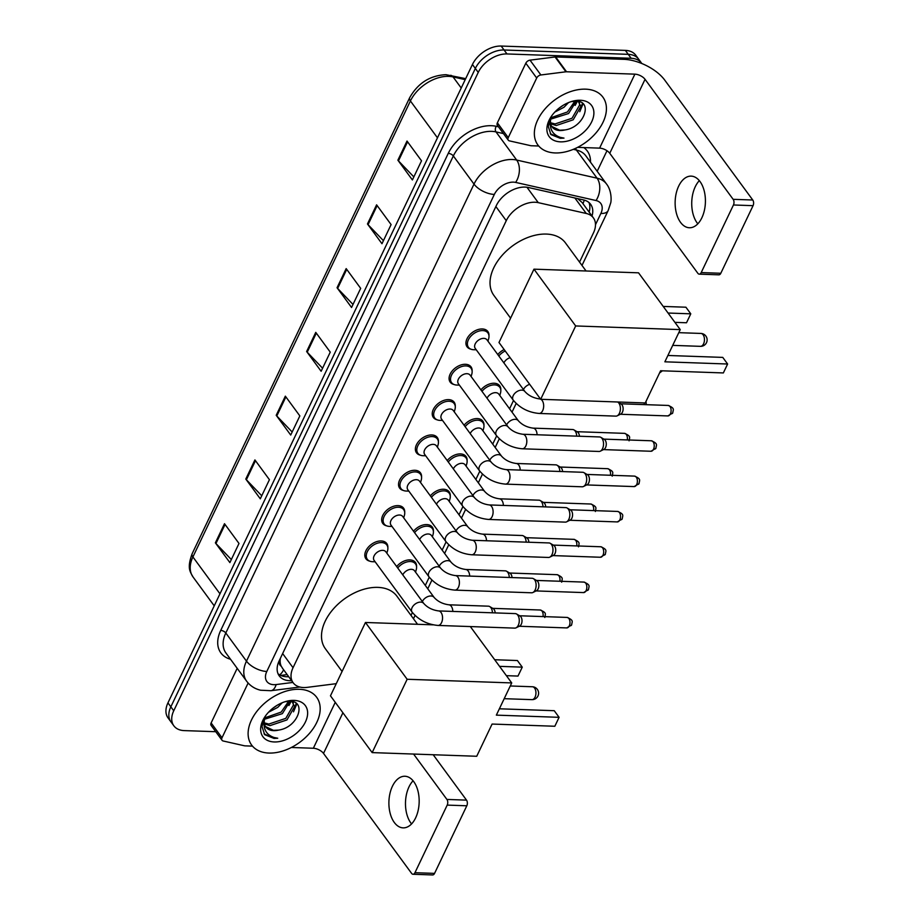 <?xml version="1.0" encoding="UTF-8"?>
<svg xmlns="http://www.w3.org/2000/svg" width="921" height="921" viewBox="0 0 921 921"><rect width="100%" height="100%" fill="white"/><g stroke="black" fill="none" stroke-linecap="round" stroke-linejoin="round"><path stroke-width="1.38" d="M480.923 389.894A12.906 8.404 -36.3 0 1 494.174 383.251A12.906 8.404 -36.3 0 1 499.712 385.818A12.906 8.404 -36.3 0 1 500.817 390.101M464.069 425.214A12.906 8.404 -36.3 0 1 477.32 418.583A12.906 8.404 -36.3 0 1 482.857 421.15A12.906 8.404 -36.3 0 1 483.962 425.421M447.215 460.546A12.906 8.404 -36.3 0 1 460.465 453.915A12.906 8.404 -36.3 0 1 466.003 456.482A12.906 8.404 -36.3 0 1 467.108 460.753M430.36 495.878A12.906 8.404 -36.3 0 1 443.611 489.247A12.906 8.404 -36.3 0 1 449.149 491.814A12.906 8.404 -36.3 0 1 450.254 496.085M413.506 531.21A12.906 8.404 -36.3 0 1 426.757 524.579A12.906 8.404 -36.3 0 1 432.306 527.146A12.906 8.404 -36.3 0 1 433.4 531.417M396.663 566.542A12.906 8.404 -36.3 0 1 409.914 559.91A12.906 8.404 -36.3 0 1 415.452 562.478A12.906 8.404 -36.3 0 1 416.557 566.749M369.689 561.131A12.906 8.404 -36.3 0 1 365.936 558.794A12.906 8.404 -36.3 0 1 368.147 547.362A12.906 8.404 -36.3 0 1 381.213 540.949A12.906 8.404 -36.3 0 1 386.751 543.517A12.906 8.404 -36.3 0 1 387.856 547.788M386.544 525.799A12.906 8.404 -36.3 0 1 382.791 523.462A12.906 8.404 -36.3 0 1 385.001 512.03A12.906 8.404 -36.3 0 1 398.068 505.617A12.906 8.404 -36.3 0 1 403.605 508.185A12.906 8.404 -36.3 0 1 404.71 512.456M437.095 419.803A12.906 8.404 -36.3 0 1 433.354 417.466A12.906 8.404 -36.3 0 1 435.564 406.034A12.906 8.404 -36.3 0 1 448.619 399.622A12.906 8.404 -36.3 0 1 454.157 402.189A12.906 8.404 -36.3 0 1 455.262 406.46M470.804 349.14A12.906 8.404 -36.3 0 1 467.051 346.803A12.906 8.404 -36.3 0 1 469.261 335.371A12.906 8.404 -36.3 0 1 482.328 328.958A12.906 8.404 -36.3 0 1 487.865 331.525A12.906 8.404 -36.3 0 1 488.97 335.797M453.949 384.471A12.906 8.404 -36.3 0 1 450.196 382.134A12.906 8.404 -36.3 0 1 452.407 370.703A12.906 8.404 -36.3 0 1 465.473 364.29A12.906 8.404 -36.3 0 1 471.011 366.857A12.906 8.404 -36.3 0 1 472.116 371.128M420.252 455.135A12.906 8.404 -36.3 0 1 416.499 452.798A12.906 8.404 -36.3 0 1 418.71 441.366A12.906 8.404 -36.3 0 1 431.765 434.954A12.906 8.404 -36.3 0 1 437.314 437.521A12.906 8.404 -36.3 0 1 438.419 441.792M403.398 490.467A12.906 8.404 -36.3 0 1 399.645 488.13A12.906 8.404 -36.3 0 1 401.855 476.698A12.906 8.404 -36.3 0 1 414.922 470.286A12.906 8.404 -36.3 0 1 420.46 472.853A12.906 8.404 -36.3 0 1 421.565 477.124M579.539 262.094L593.469 232.875A24.211 15.749 143.7 0 0 593.377 217.863A24.211 15.749 143.7 0 0 586.251 213.476L538.267 202.655A24.211 15.749 143.7 0 0 534.997 202.24A24.211 15.749 143.7 0 0 506.262 220.683L293.039 667.725A24.211 15.749 143.7 0 0 293.131 682.737A24.211 15.749 143.7 0 0 307.061 687.377L336.257 683.67M281.216 666.171A24.211 15.749 -36.3 0 1 280.191 659.827L280.03 660.161A8.07 5.25 143.7 0 0 281.216 666.171L282.655 668.427M593.377 217.863L582.095 202.505L577.651 198.614M280.375 658.319L280.191 659.827M411.019 615.401L412.389 612.511M425.306 585.445L429.244 577.179M442.161 550.113L446.098 541.847M459.015 514.781L462.952 506.515M475.858 479.45L479.806 471.184M492.712 444.118L496.661 435.852M509.566 408.786L513.504 400.52M497.766 354.562A12.906 8.404 -36.3 0 1 504.167 349.554M592.03 216.032A24.211 15.749 143.7 0 0 590.66 204.335A24.211 15.749 143.7 0 0 583.534 199.938L528.343 187.493A24.211 15.749 143.7 0 0 525.074 187.09A24.211 15.749 143.7 0 0 496.35 205.533L279.155 660.875A24.211 15.749 143.7 0 0 279.247 675.887A24.211 15.749 143.7 0 0 291.612 680.665M215.733 731.7L184.223 730.606A24.211 15.749 -36.3 0 1 173.839 725.794A24.211 15.749 -36.3 0 1 173.747 710.782L478.241 72.402A24.211 15.749 -36.3 0 1 506.976 53.948L631.15 58.288A24.211 15.749 -36.3 0 1 641.534 63.1A24.211 15.749 -36.3 0 1 641.822 63.514M606.985 150.745L597.188 171.283M173.839 725.794L168.036 717.896A24.211 15.749 -36.3 0 1 167.944 702.884L472.438 64.493A24.211 15.749 -36.3 0 1 501.174 46.05L625.347 50.39L628.249 54.339A24.211 15.749 -36.3 0 1 638.633 59.14A24.211 15.749 -36.3 0 0 628.249 54.339L504.075 49.999L628.249 54.339L631.15 58.288M472.438 64.493L475.34 68.453A24.211 15.749 -36.3 0 1 504.075 49.999A24.211 15.749 -36.3 0 0 475.34 68.453L170.846 706.833L475.34 68.453L478.241 72.402M170.938 721.845A24.211 15.749 -36.3 0 1 170.846 706.833A24.211 15.749 -36.3 0 0 170.938 721.845M288.71 676.716A24.211 15.749 -36.3 0 1 278.038 673.735M588.968 202.539A24.211 15.749 -36.3 0 1 589.129 212.083M231.332 559.542L215.951 543.528A6.459 3.12 -154.5 0 1 215.376 542.837L229.882 562.593L239 543.459L224.494 523.704L215.376 542.837M261.748 495.774L246.379 479.749A6.459 3.12 -154.5 0 1 245.792 479.058L260.298 498.814L269.427 479.68L254.921 459.924L245.792 479.058M292.164 431.995L276.795 415.981A6.459 3.12 -154.5 0 1 276.208 415.29L290.714 435.046L299.843 415.912L285.337 396.157L276.208 415.29M413.84 176.901L398.471 160.876A6.459 3.12 -154.5 0 1 397.884 160.185L412.389 179.94L421.519 160.807L407.013 141.051L397.884 160.185M383.424 240.669L368.055 224.655A6.459 3.12 -154.5 0 1 367.467 223.964L381.973 243.72L391.103 224.586L376.597 204.83L367.467 223.964M353.008 304.448L337.627 288.423A6.459 3.12 -154.5 0 1 337.051 287.743L351.557 307.487L360.675 288.354L346.169 268.61L337.051 287.743M322.592 368.216L307.211 352.202A6.459 3.12 -154.5 0 1 306.635 351.511L321.13 371.267L330.259 352.133L315.753 332.377L306.635 351.511M625.347 50.39A24.211 15.749 -36.3 0 1 635.732 55.191L641.534 63.1M555.179 152.944A40.351 26.26 -36.3 0 1 537.864 144.931A40.351 26.26 -36.3 0 1 544.772 109.208A40.351 26.26 -36.3 0 1 585.595 89.164A40.351 26.26 -36.3 0 1 602.91 97.177A40.351 26.26 -36.3 0 1 596.002 132.9A40.351 26.26 -36.3 0 1 555.179 152.944M550.516 122.735L555.052 123.944L572.056 118.233L579.689 104.867L578.941 102.012M550.677 123.759L556.203 125.521L573.207 119.799L580.84 106.433L578.307 101.46M550.988 117.715L567.451 111.959L574.888 101.172M550.712 119.131L568.602 113.525L576.247 101.195M558.759 108.413L563.629 105.029M554.776 112.109L563.997 107.262L568.51 102.599M551.737 126.419L559.657 130.218L564.838 129.965C584.559 127.317 593.205 100.711 576.062 101.183L571.262 101.609M564.838 129.965A18.236 11.869 -36.3 0 1 559.887 130.529A18.236 11.869 -36.3 0 1 552.059 126.902A18.236 11.869 -36.3 0 1 550.62 119.88L548.248 126.361L550.919 134.581L560.29 138.311L563.986 138.104L560.244 137.356C552.404 134.57 549.204 128.744 550.62 119.88M580.311 100.262A26.306 17.119 -36.3 0 1 591.696 121.802A26.306 17.119 -36.3 0 1 560.475 141.846A26.306 17.119 -36.3 0 1 550.781 117.243A26.306 17.119 -36.3 0 1 572.632 101.206A26.306 17.119 -36.3 0 1 580.311 100.262M575.153 105.431L577.375 101.298M579.758 111.706L583.051 103.877M576.189 101.874L576.5 101.206M580.794 108.148L582.429 103.325M550.286 133.729L560.164 138.127L563.986 138.104M697.819 223.803A25.823 15.127 92 0 1 695.263 186.721A25.823 15.127 92 0 1 699.327 180.654M701.883 217.747A25.823 15.127 -88 0 0 704.185 190.82A25.823 15.127 -88 0 0 691.176 176.13A25.823 15.127 -88 0 0 678.673 186.134A25.823 15.127 -88 0 0 676.359 213.073A25.823 15.127 -88 0 0 689.369 227.752A25.823 15.127 -88 0 0 701.883 217.747M508.254 137.643A4.029 2.625 143.7 0 0 508.265 140.153L497.386 125.337A4.029 2.625 -36.3 0 1 497.375 122.827L508.254 137.643L536.701 78.02L525.822 63.204A4.029 2.625 -36.3 0 1 530.012 60.153L555.075 56.975A4.029 2.625 -36.3 0 1 555.662 56.952L624.001 59.335A32.281 15.588 -154.5 0 1 664.651 80L752.756 200.007A4.029 2.36 92 0 1 753.056 205.671L733.45 204.98A4.029 2.36 -88 0 0 733.151 199.327L645.045 79.321A8.07 3.903 25.5 0 0 634.88 74.152L566.542 71.769A4.029 2.625 143.7 0 0 565.955 71.792L540.892 74.969A4.029 2.625 143.7 0 0 536.701 78.02M497.375 122.827L525.822 63.204M577.605 147.36L599.594 148.131A8.07 3.903 25.5 0 1 609.76 153.3L697.865 273.307A4.029 2.36 -88 0 0 699.246 274.147A4.029 2.36 -88 0 0 701.203 272.581L720.809 273.272L753.056 205.671M720.809 273.272A4.029 2.36 92 0 1 718.852 274.826L699.246 274.147M701.203 272.581L733.45 204.98M508.265 140.153A4.029 2.625 143.7 0 0 509.451 140.878L530.715 145.679A4.029 2.625 143.7 0 0 531.256 145.748L538.727 146.002M510.591 318.171L493.886 295.411A44.381 28.885 -36.3 0 1 501.485 256.119A44.381 28.885 -36.3 0 1 546.395 234.072A44.381 28.885 -36.3 0 1 565.436 242.879L586.067 270.981M660.61 370.749L723.353 372.936L727.613 364.014L664.87 361.815L680.239 329.614L575.671 325.953L540.685 399.3L645.253 402.949L660.61 370.749M723.353 372.936L727.613 364.014L722.755 357.394L667.898 355.471M540.685 399.3L498.986 342.508L533.973 269.162L638.541 272.823L680.239 329.614M533.973 269.162L575.671 325.953M663.212 306.428L685.915 307.211L690.773 313.831L686.513 322.764L674.909 322.362M668.07 313.036L690.773 313.831L686.513 322.764M342.071 671.49L325.366 648.729A44.381 28.885 -36.3 0 1 332.965 609.426A44.381 28.885 -36.3 0 1 377.863 587.379A44.381 28.885 -36.3 0 1 396.916 596.198L417.547 624.3M492.09 724.056L554.833 726.255L559.093 717.321L496.35 715.133L511.719 682.922L407.151 679.272L372.165 752.607L476.733 756.268L492.09 724.056M554.833 726.255L559.093 717.321L554.235 710.701L499.378 708.79M470.332 626.568L511.719 682.922M372.165 752.607L330.466 695.816L365.453 622.481L407.151 679.272M433.238 624.841L365.453 622.481M494.692 659.735L517.395 660.53L522.253 667.149L517.993 676.072L506.389 675.669M499.55 666.355L522.253 667.149L517.993 676.072M540.915 399.311A7.264 4.26 92 0 1 542.676 410.639A7.264 4.26 92 0 1 542.492 410.985A7.264 4.26 92 0 1 539.153 413.448C528.539 412.504 519.893 408.072 513.239 400.151L475.236 348.403A7.264 4.732 -36.3 0 1 476.479 341.967A7.264 4.732 -36.3 0 1 483.824 338.364A7.264 4.732 -36.3 0 1 486.944 339.803L524.935 391.563C528.596 395.627 533.512 398.091 539.66 398.931A7.264 4.26 92 0 1 540.569 399.138M473.797 349.727A12.1 7.875 -36.3 0 1 473.705 349.727A12.1 7.875 -36.3 0 1 473.624 349.715A12.1 7.875 -36.3 0 1 468.432 347.321A12.1 7.875 -36.3 0 1 470.504 336.602A12.1 7.875 -36.3 0 1 482.742 330.581A12.1 7.875 -36.3 0 1 487.946 332.988A12.1 7.875 -36.3 0 1 488.66 338.744L487.957 341.196M617.646 401.982A7.264 4.26 92 0 1 617.657 401.993A7.264 4.26 92 0 1 618.877 403.133A7.264 4.26 92 0 1 619.396 413.322A7.264 4.26 92 0 1 617.174 415.843A7.264 4.26 92 0 1 615.884 416.131L539.153 413.448M617.657 401.993L621.157 404.043A5.25 3.074 92 0 1 622.032 404.86A5.25 3.074 92 0 1 622.412 412.217A5.25 3.074 92 0 1 620.812 414.036L617.174 415.843M522.299 448.78C511.685 447.836 503.039 443.404 496.384 435.483L458.382 383.735A7.264 4.732 -36.3 0 1 459.625 377.299A7.264 4.732 -36.3 0 1 466.97 373.696A7.264 4.732 -36.3 0 1 470.09 375.135L508.093 426.895C511.754 430.959 516.658 433.423 522.817 434.263A7.264 4.26 92 0 1 526.467 438.396A7.264 4.26 92 0 1 525.822 445.971A7.264 4.26 92 0 1 525.638 446.317A7.264 4.26 92 0 1 522.299 448.78L599.03 451.463A7.264 4.26 92 0 0 600.319 451.175A7.264 4.26 92 0 0 602.541 448.654A7.264 4.26 92 0 0 602.023 438.465A7.264 4.26 92 0 0 600.803 437.325A7.264 4.26 92 0 0 599.536 436.945L522.817 434.263M456.943 385.059A12.1 7.875 -36.3 0 1 456.851 385.059A12.1 7.875 -36.3 0 1 456.77 385.047A12.1 7.875 -36.3 0 1 451.578 382.652A12.1 7.875 -36.3 0 1 453.65 371.934A12.1 7.875 -36.3 0 1 465.899 365.913A12.1 7.875 -36.3 0 1 471.092 368.319A12.1 7.875 -36.3 0 1 471.805 374.076L471.103 376.528M600.803 437.325L604.303 439.375A5.25 3.074 92 0 1 605.178 440.192A5.25 3.074 92 0 1 605.558 447.548A5.25 3.074 92 0 1 603.957 449.367L600.319 451.175M505.456 484.112C494.83 483.168 486.184 478.736 479.53 470.815L441.527 419.067A7.264 4.732 -36.3 0 1 442.771 412.631A7.264 4.732 -36.3 0 1 450.116 409.028A7.264 4.732 -36.3 0 1 453.236 410.467L491.238 462.227C494.899 466.291 499.804 468.754 505.963 469.595A7.264 4.26 92 0 1 509.624 473.728A7.264 4.26 92 0 1 508.968 481.303A7.264 4.26 92 0 1 508.795 481.648A7.264 4.26 92 0 1 505.456 484.112L582.176 486.795A7.264 4.26 92 0 0 583.465 486.495A7.264 4.26 92 0 0 585.698 483.986A7.264 4.26 92 0 0 585.169 473.797A7.264 4.26 92 0 0 583.949 472.657A7.264 4.26 92 0 0 582.682 472.277L505.963 469.595M440.088 420.39A12.1 7.875 -36.3 0 1 440.008 420.379A12.1 7.875 -36.3 0 1 439.916 420.379A12.1 7.875 -36.3 0 1 434.724 417.984A12.1 7.875 -36.3 0 1 436.796 407.266A12.1 7.875 -36.3 0 1 449.045 401.245A12.1 7.875 -36.3 0 1 454.237 403.651A12.1 7.875 -36.3 0 1 454.951 409.408L454.249 411.86M583.949 472.657L587.448 474.706A5.25 3.074 92 0 1 588.335 475.524A5.25 3.074 92 0 1 588.715 482.88A5.25 3.074 92 0 1 587.103 484.699L583.465 486.495M488.602 519.444C477.976 518.5 469.342 514.068 462.676 506.147L424.673 454.398A7.264 4.732 -36.3 0 1 425.916 447.963A7.264 4.732 -36.3 0 1 433.261 444.359A7.264 4.732 -36.3 0 1 436.381 445.799L474.384 497.559C478.045 501.623 482.949 504.086 489.109 504.927A7.264 4.26 92 0 1 492.77 509.06A7.264 4.26 92 0 1 492.113 516.635A7.264 4.26 92 0 1 491.941 516.98A7.264 4.26 92 0 1 488.602 519.444L565.321 522.126A7.264 4.26 92 0 0 566.622 521.827A7.264 4.26 92 0 0 568.844 519.306A7.264 4.26 92 0 0 568.315 509.129A7.264 4.26 92 0 0 567.106 507.989A7.264 4.26 92 0 0 565.828 507.609L489.109 504.927M423.234 455.722A12.1 7.875 -36.3 0 1 423.153 455.711A12.1 7.875 -36.3 0 1 423.061 455.711A12.1 7.875 -36.3 0 1 417.869 453.305A12.1 7.875 -36.3 0 1 419.941 442.587A12.1 7.875 -36.3 0 1 432.191 436.577A12.1 7.875 -36.3 0 1 437.383 438.983A12.1 7.875 -36.3 0 1 438.097 444.739L437.406 447.192M567.106 507.989L570.594 510.038A5.25 3.074 92 0 1 571.481 510.856A5.25 3.074 92 0 1 571.86 518.212A5.25 3.074 92 0 1 570.249 520.031L566.622 521.827M471.748 554.776C461.122 553.832 452.487 549.4 445.822 541.479L407.819 489.73A7.264 4.732 -36.3 0 1 409.062 483.295A7.264 4.732 -36.3 0 1 416.419 479.691A7.264 4.732 -36.3 0 1 419.527 481.13L457.53 532.891C461.191 536.955 466.095 539.407 472.254 540.259A7.264 4.26 92 0 1 475.915 544.392A7.264 4.26 92 0 1 475.271 551.967A7.264 4.26 92 0 1 475.086 552.312A7.264 4.26 92 0 1 471.748 554.776L548.479 557.458A7.264 4.26 92 0 0 549.768 557.159A7.264 4.26 92 0 0 551.99 554.638A7.264 4.26 92 0 0 551.46 544.461A7.264 4.26 92 0 0 550.251 543.321A7.264 4.26 92 0 0 548.985 542.941L472.254 540.259M406.391 491.054A12.1 7.875 -36.3 0 1 406.299 491.043A12.1 7.875 -36.3 0 1 406.219 491.043A12.1 7.875 -36.3 0 1 401.015 488.637A12.1 7.875 -36.3 0 1 403.087 477.918A12.1 7.875 -36.3 0 1 415.336 471.909A12.1 7.875 -36.3 0 1 420.529 474.315A12.1 7.875 -36.3 0 1 421.242 480.071L420.552 482.512M550.251 543.321L553.751 545.37A5.25 3.074 92 0 1 554.626 546.188A5.25 3.074 92 0 1 555.006 553.544A5.25 3.074 92 0 1 553.394 555.363L549.768 557.159M454.893 590.108C444.279 589.164 435.633 584.731 428.967 576.811L390.976 525.062A7.264 4.732 -36.3 0 1 392.219 518.627A7.264 4.732 -36.3 0 1 399.564 515.023A7.264 4.732 -36.3 0 1 402.684 516.462L440.675 568.211C444.336 572.286 449.252 574.739 455.4 575.59A7.264 4.26 92 0 1 459.061 579.723A7.264 4.26 92 0 1 458.416 587.287A7.264 4.26 92 0 1 458.232 587.644A7.264 4.26 92 0 1 454.893 590.108L531.624 592.79A7.264 4.26 92 0 0 532.914 592.491A7.264 4.26 92 0 0 535.136 589.97A7.264 4.26 92 0 0 534.617 579.793A7.264 4.26 92 0 0 533.397 578.653A7.264 4.26 92 0 0 532.131 578.273L455.4 575.59M389.537 526.375A12.1 7.875 -36.3 0 1 389.445 526.375A12.1 7.875 -36.3 0 1 389.364 526.375A12.1 7.875 -36.3 0 1 384.172 523.968A12.1 7.875 -36.3 0 1 386.244 513.25A12.1 7.875 -36.3 0 1 398.482 507.241A12.1 7.875 -36.3 0 1 403.686 509.647A12.1 7.875 -36.3 0 1 404.4 515.403L403.697 517.844M533.397 578.653L536.897 580.702A5.25 3.074 92 0 1 537.772 581.519A5.25 3.074 92 0 1 538.152 588.876A5.25 3.074 92 0 1 536.552 590.695L532.914 592.491M438.039 625.44C427.425 624.496 418.779 620.063 412.124 612.143L374.122 560.394A7.264 4.732 -36.3 0 1 375.365 553.958A7.264 4.732 -36.3 0 1 382.71 550.355A7.264 4.732 -36.3 0 1 385.83 551.794L423.833 603.543C427.494 607.618 432.398 610.07 438.546 610.922A7.264 4.26 92 0 1 442.207 615.055A7.264 4.26 92 0 1 441.562 622.619A7.264 4.26 92 0 1 441.378 622.976A7.264 4.26 92 0 1 438.039 625.44L514.77 628.122A7.264 4.26 92 0 0 516.059 627.823A7.264 4.26 92 0 0 518.281 625.301A7.264 4.26 92 0 0 517.763 615.124A7.264 4.26 92 0 0 516.543 613.985A7.264 4.26 92 0 0 515.276 613.605L438.546 610.922M372.683 561.706A12.1 7.875 -36.3 0 1 372.591 561.706A12.1 7.875 -36.3 0 1 372.51 561.706A12.1 7.875 -36.3 0 1 367.318 559.3A12.1 7.875 -36.3 0 1 369.39 548.582A12.1 7.875 -36.3 0 1 381.639 542.573A12.1 7.875 -36.3 0 1 386.832 544.979A12.1 7.875 -36.3 0 1 387.545 550.735L386.843 553.176M516.543 613.985L520.043 616.034A5.25 3.074 92 0 1 520.918 616.851A5.25 3.074 92 0 1 521.298 624.208A5.25 3.074 92 0 1 519.697 626.027L516.059 627.823M503.891 362.886A7.264 4.732 -36.3 0 1 510.119 357.67M498.837 356.001A12.1 7.875 -36.3 0 1 505.215 350.982M487.036 398.217A7.264 4.732 -36.3 0 1 495.671 392.657A7.264 4.732 -36.3 0 1 498.779 394.096L518.362 420.77C522.023 424.834 526.927 427.298 533.086 428.138A7.264 4.26 92 0 1 535.573 429.658A7.264 4.26 92 0 1 537.081 434.77M533.086 428.138L572.689 429.52A7.264 4.26 92 0 1 573.956 429.911A7.264 4.26 92 0 1 575.176 431.04A7.264 4.26 92 0 1 576.696 436.151M481.982 391.333A12.1 7.875 -36.3 0 1 494.589 384.886A12.1 7.875 -36.3 0 1 499.781 387.281A12.1 7.875 -36.3 0 1 500.494 393.037L499.804 395.489M573.956 429.911L577.455 431.949A5.25 3.074 92 0 1 578.33 432.778A5.25 3.074 92 0 1 579.424 436.243M470.182 433.549A7.264 4.732 -36.3 0 1 478.816 427.989A7.264 4.732 -36.3 0 1 481.925 429.428L501.508 456.102C505.169 460.166 510.073 462.63 516.232 463.47A7.264 4.26 92 0 1 518.719 464.99A7.264 4.26 92 0 1 520.238 470.09M516.232 463.47L555.835 464.852A7.264 4.26 92 0 1 557.101 465.243A7.264 4.26 92 0 1 558.322 466.371A7.264 4.26 92 0 1 559.841 471.483M465.128 426.665A12.1 7.875 -36.3 0 1 477.734 420.206A12.1 7.875 -36.3 0 1 482.926 422.612A12.1 7.875 -36.3 0 1 483.64 428.369L482.949 430.821M557.101 465.243L560.601 467.281A5.25 3.074 92 0 1 561.488 468.11A5.25 3.074 92 0 1 562.57 471.575M453.328 468.881A7.264 4.732 -36.3 0 1 461.962 463.321A7.264 4.732 -36.3 0 1 465.082 464.76L484.653 491.434C488.314 495.498 493.23 497.962 499.378 498.802A7.264 4.26 92 0 1 501.864 500.322A7.264 4.26 92 0 1 503.384 505.422M499.378 498.802L538.981 500.184A7.264 4.26 92 0 1 540.259 500.564A7.264 4.26 92 0 1 541.467 501.703A7.264 4.26 92 0 1 542.987 506.815M448.274 461.997A12.1 7.875 -36.3 0 1 460.891 455.538A12.1 7.875 -36.3 0 1 466.084 457.944A12.1 7.875 -36.3 0 1 466.797 463.7L466.095 466.153M540.259 500.564L543.758 502.613A5.25 3.074 92 0 1 544.633 503.442A5.25 3.074 92 0 1 545.716 506.907M436.473 504.213A7.264 4.732 -36.3 0 1 445.108 498.652A7.264 4.732 -36.3 0 1 448.228 500.091L467.81 526.766C471.471 530.83 476.376 533.282 482.535 534.134A7.264 4.26 92 0 1 485.01 535.654A7.264 4.26 92 0 1 486.53 540.754M482.535 534.134L522.138 535.515A7.264 4.26 92 0 1 523.404 535.895A7.264 4.26 92 0 1 524.613 537.035A7.264 4.26 92 0 1 526.133 542.147M431.419 497.328A12.1 7.875 -36.3 0 1 444.037 490.87A12.1 7.875 -36.3 0 1 449.229 493.276A12.1 7.875 -36.3 0 1 449.943 499.032L449.241 501.485M523.404 535.895L526.904 537.945A5.25 3.074 92 0 1 527.779 538.762A5.25 3.074 92 0 1 528.861 542.239M419.631 539.545A7.264 4.732 -36.3 0 1 428.253 533.984A7.264 4.732 -36.3 0 1 431.373 535.423L450.956 562.086C454.617 566.162 459.521 568.614 465.681 569.466A7.264 4.26 92 0 1 468.156 570.985A7.264 4.26 92 0 1 469.675 576.086M465.681 569.466L505.284 570.847A7.264 4.26 92 0 1 506.55 571.227A7.264 4.26 92 0 1 507.77 572.367A7.264 4.26 92 0 1 509.278 577.479M414.565 532.66A12.1 7.875 -36.3 0 1 427.183 526.202A12.1 7.875 -36.3 0 1 432.375 528.608A12.1 7.875 -36.3 0 1 433.089 534.364L432.386 536.816M506.55 571.227L510.05 573.276A5.25 3.074 92 0 1 510.925 574.094A5.25 3.074 92 0 1 512.018 577.571M402.776 574.877A7.264 4.732 -36.3 0 1 411.411 569.316A7.264 4.732 -36.3 0 1 414.519 570.755L434.102 597.418C437.763 601.494 442.667 603.946 448.826 604.798A7.264 4.26 92 0 1 451.313 606.317A7.264 4.26 92 0 1 452.821 611.417M448.826 604.798L488.429 606.179A7.264 4.26 92 0 1 489.696 606.559A7.264 4.26 92 0 1 490.916 607.699A7.264 4.26 92 0 1 492.436 612.799M397.722 567.992A12.1 7.875 -36.3 0 1 410.329 561.534A12.1 7.875 -36.3 0 1 415.521 563.94A12.1 7.875 -36.3 0 1 416.234 569.696L415.544 572.137M489.696 606.559L493.196 608.608A5.25 3.074 92 0 1 494.07 609.426A5.25 3.074 92 0 1 495.164 612.902M411.572 823.927A25.823 15.127 92 0 1 409.016 786.833A25.823 15.127 92 0 1 413.08 780.778M415.636 817.86A25.823 15.127 -88 0 0 417.938 790.932A25.823 15.127 -88 0 0 404.929 776.253A25.823 15.127 -88 0 0 392.427 786.258A25.823 15.127 -88 0 0 390.124 813.185A25.823 15.127 -88 0 0 403.133 827.864A25.823 15.127 -88 0 0 415.636 817.86M222.007 737.767A4.029 2.625 143.7 0 0 222.03 740.265L211.151 725.449A4.029 2.625 -36.3 0 1 211.128 722.95L222.007 737.767L248.129 683.014M211.128 722.95L237.181 668.335M433.192 754.736L466.521 800.13A4.029 2.36 92 0 1 466.809 805.783L447.203 805.104A4.029 2.36 -88 0 0 446.915 799.44L413.587 754.057M291.358 747.484L313.347 748.255A8.07 3.903 25.5 0 1 323.513 753.413L411.629 873.419A4.029 2.36 -88 0 0 413.011 874.259A4.029 2.36 -88 0 0 414.957 872.705L434.562 873.384L466.809 805.783M434.562 873.384A4.029 2.36 92 0 1 432.617 874.95L413.011 874.259M414.957 872.705L447.203 805.104M222.03 740.265A4.029 2.625 143.7 0 0 223.216 741.002L244.468 745.791A4.029 2.625 143.7 0 0 245.021 745.86L252.481 746.125M268.932 753.056A40.351 26.26 -36.3 0 1 251.629 745.054A40.351 26.26 -36.3 0 1 258.536 709.32A40.351 26.26 -36.3 0 1 299.36 689.288A40.351 26.26 -36.3 0 1 316.663 697.289A40.351 26.26 -36.3 0 1 309.767 733.024A40.351 26.26 -36.3 0 1 268.932 753.056M264.281 722.858L268.817 724.067L285.809 718.357L293.454 704.979L292.694 702.136M264.431 723.883L269.968 725.633L286.961 719.923L294.605 706.557L292.061 701.583M264.753 717.839L281.204 712.083L288.653 701.284M264.477 719.255L282.356 713.648L290 701.307M272.512 708.525L277.382 705.152M268.541 712.232L277.751 707.374L282.275 702.723M265.49 726.542L273.422 730.341L278.603 730.088C298.323 727.429 306.969 700.835 289.816 701.295L285.015 701.721M278.603 730.088A18.236 11.869 -36.3 0 1 273.641 730.652A18.236 11.869 -36.3 0 1 265.824 727.026A18.236 11.869 -36.3 0 1 264.385 719.992L265.156 716.434M294.064 700.386A26.306 17.119 -36.3 0 1 305.45 721.914A26.306 17.119 -36.3 0 1 274.228 741.958A26.306 17.119 -36.3 0 1 264.534 717.367A26.306 17.119 -36.3 0 1 286.385 701.33A26.306 17.119 -36.3 0 1 294.064 700.386M265.121 716.469L262.001 726.485L264.672 734.693L274.044 738.423L277.739 738.228L273.998 737.479C266.169 734.693 262.957 728.868 264.385 719.992M288.906 705.555L291.128 701.422M293.511 711.818L296.804 703.989M289.942 701.998L290.253 701.33M294.547 708.272L296.182 703.448M264.039 733.853L273.917 738.251L277.739 738.228M526.95 187.239L538.267 202.655M279.616 674.851A24.211 11.938 -97.2 0 0 283.587 669.74M582.947 203.668A24.211 16.002 -77.3 0 0 584.282 200.133M495.866 206.534L506.262 220.683M574.888 197.992L586.251 213.476M282.643 653.565L293.039 667.725M595.484 224.736L600.86 213.476A16.141 10.499 143.7 0 0 596.048 200.536L515.656 182.416A16.141 10.499 143.7 0 0 513.481 182.139A16.141 10.499 143.7 0 0 494.335 194.435L266.802 671.467A16.141 10.499 143.7 0 0 273.779 684.683A16.141 10.499 143.7 0 0 276.15 684.568L292.913 682.438M266.802 671.467A16.141 7.794 25.5 0 1 246.471 661.14L474.004 184.108A32.281 21.01 -36.3 0 1 512.318 159.506A32.281 21.01 -36.3 0 1 516.669 160.058L496.005 131.899A32.281 21.01 143.7 0 0 491.653 131.358A32.281 21.01 143.7 0 0 453.339 155.948L225.806 632.992A32.281 21.01 143.7 0 0 225.933 653.001L246.598 681.149A32.281 21.01 -36.3 0 1 246.471 661.14L225.806 632.992A4.029 1.946 -154.5 0 0 220.729 630.401L448.262 153.37A4.029 1.946 -154.5 0 1 453.339 155.948L474.004 184.108A16.141 7.794 25.5 0 0 494.335 194.435M246.598 681.149C250.144 685.834 254.818 688.862 260.631 690.232L270.924 690.704A16.141 7.955 -97.2 0 0 276.15 684.568M448.262 153.37A36.31 23.635 -36.3 0 1 491.354 125.705A36.31 23.635 -36.3 0 1 496.258 126.315L498.48 126.81M583.822 147.579A36.31 23.635 -36.3 0 1 590.476 162.154M230.526 659.263A36.31 23.635 -36.3 0 1 220.729 630.401M506.976 53.948L501.174 46.05M173.747 710.782L167.944 702.884M515.656 182.416A16.141 10.661 -77.3 0 0 516.669 160.058L597.061 178.179L576.385 150.031L573.311 149.34M596.048 200.536A16.141 10.661 -77.3 0 0 597.061 178.179A32.281 21.01 -36.3 0 1 606.548 184.039L585.883 155.891A32.281 21.01 143.7 0 0 576.385 150.031A4.029 2.671 102.7 0 1 575.74 148.269M503.453 133.58L496.005 131.899A4.029 2.671 102.7 0 1 496.258 126.315M600.86 213.476A16.141 7.794 25.5 0 0 608.171 210.552L610.611 203.161C611.429 201.239 611.832 190.647 606.548 184.039M465.209 79.655L453.063 76.915A32.281 21.01 143.7 0 0 448.711 76.362A32.281 21.01 143.7 0 0 410.409 100.965A8.07 3.903 -154.5 0 1 409.661 97.718C417.915 83.12 430.015 75.441 445.948 74.682L465.681 78.653M450.714 75.28A8.07 5.33 -77.3 0 1 453.063 76.915L461.225 88.013M437.463 137.816L410.409 100.965L192.903 556.952A32.281 21.01 143.7 0 0 193.03 576.972C190.244 571.768 186.71 568.464 192.155 553.705A8.07 3.903 25.5 0 0 192.903 556.952L219.969 593.815M307.211 352.202L316.306 333.137M337.627 288.423L346.722 269.358M368.055 224.655L377.15 205.579M398.471 160.876L407.566 141.811M276.795 415.981L285.89 396.905M246.379 479.749L255.474 460.684M215.951 543.528L225.046 524.452M609.76 153.3L645.045 79.321M599.594 148.131L634.88 74.152M555.662 56.952L566.542 71.769M733.151 199.327L752.756 200.007M565.955 71.792L555.075 56.975M530.012 60.153L540.892 74.969M703.114 334.784A6.459 3.788 -88 0 0 700.904 333.437A6.459 6.459 0 0 1 706.499 342.67A6.459 6.459 0 0 1 700.455 346.342A6.459 3.788 -88 0 0 703.575 343.844A6.459 3.788 -88 0 0 703.114 334.784M534.594 688.102A6.459 3.788 -88 0 0 532.384 686.755A6.459 6.459 0 0 1 537.979 695.977A6.459 6.459 0 0 1 531.935 699.649A6.459 3.788 -88 0 0 535.055 697.151A6.459 3.788 -88 0 0 534.594 688.102M667.84 415.924L672.756 412.942C673.078 409.546 675.254 408.44 668.209 405.447A5.25 3.074 92 0 1 670.856 408.429A5.25 3.074 92 0 1 670.384 413.897A5.25 3.074 92 0 1 667.84 415.924L620.351 414.266M672.756 412.942A5.25 2.533 -154.5 0 1 670.384 413.897M513.239 400.151A7.264 4.732 -36.3 0 1 513.043 396.018A7.264 4.732 -36.3 0 1 521.827 390.124A7.264 4.732 -36.3 0 1 524.935 391.563M650.986 451.255L655.913 448.274C656.236 444.878 658.4 443.772 651.354 440.779A5.25 3.074 92 0 1 654.002 443.761A5.25 3.074 92 0 1 653.53 449.229A5.25 3.074 92 0 1 650.986 451.255L603.497 449.598M655.913 448.274A5.25 2.533 -154.5 0 1 653.53 449.229M496.384 435.483A7.264 4.732 -36.3 0 1 496.189 431.35A7.264 4.732 -36.3 0 1 504.973 425.456A7.264 4.732 -36.3 0 1 508.093 426.895M634.143 486.587L639.059 483.606C639.381 480.209 641.546 479.104 634.5 476.111A5.25 3.074 92 0 1 637.148 479.093A5.25 3.074 92 0 1 636.676 484.561A5.25 3.074 92 0 1 634.143 486.587L586.642 484.93M639.059 483.606A5.25 2.533 -154.5 0 1 636.676 484.561M479.53 470.815A7.264 4.732 -36.3 0 1 479.346 466.671A7.264 4.732 -36.3 0 1 488.118 460.776A7.264 4.732 -36.3 0 1 491.238 462.227M617.289 521.919L622.205 518.937C622.527 515.541 624.691 514.436 617.657 511.443A5.25 3.074 92 0 1 620.293 514.425A5.25 3.074 92 0 1 619.821 519.893A5.25 3.074 92 0 1 617.289 521.919L569.788 520.261M622.205 518.937A5.25 2.533 -154.5 0 1 619.821 519.893M462.676 506.147A7.264 4.732 -36.3 0 1 462.492 502.003A7.264 4.732 -36.3 0 1 471.264 496.108A7.264 4.732 -36.3 0 1 474.384 497.559M600.434 557.251L605.35 554.269C605.673 550.873 607.837 549.768 600.803 546.763A5.25 3.074 92 0 1 603.439 549.745A5.25 3.074 92 0 1 602.979 555.225A5.25 3.074 92 0 1 600.434 557.251L552.934 555.593M605.35 554.269A5.25 2.533 -154.5 0 1 602.979 555.225M445.822 541.479A7.264 4.732 -36.3 0 1 445.637 537.334A7.264 4.732 -36.3 0 1 454.421 531.44A7.264 4.732 -36.3 0 1 457.53 532.891M583.58 592.583L588.496 589.601C588.818 586.205 590.994 585.1 583.949 582.095A5.25 3.074 92 0 1 586.596 585.077A5.25 3.074 92 0 1 586.124 590.557A5.25 3.074 92 0 1 583.58 592.583L536.091 590.925M588.496 589.601A5.25 2.533 -154.5 0 1 586.124 590.557M428.967 576.811A7.264 4.732 -36.3 0 1 428.783 572.666A7.264 4.732 -36.3 0 1 437.567 566.772A7.264 4.732 -36.3 0 1 440.675 568.211M566.726 627.915L571.642 624.933C571.976 621.537 574.14 620.432 567.094 617.427A5.25 3.074 92 0 1 569.742 620.409A5.25 3.074 92 0 1 569.27 625.889A5.25 3.074 92 0 1 566.726 627.915L519.237 626.257M571.642 624.933A5.25 2.533 -154.5 0 1 569.27 625.889M412.124 612.143A7.264 4.732 -36.3 0 1 411.929 607.998A7.264 4.732 -36.3 0 1 420.713 602.104A7.264 4.732 -36.3 0 1 423.833 603.543M662.176 370.795A5.25 2.533 -154.5 0 1 660.426 371.14M644.251 402.914A5.25 3.074 92 0 1 644.124 404.607M523.462 389.548A7.264 4.732 -36.3 0 1 529.702 384.333M629.066 440.848C629.388 437.452 631.553 436.358 624.507 433.354A5.25 3.074 92 0 1 627.27 439.939M506.619 424.88A7.264 4.732 -36.3 0 1 515.242 419.32A7.264 4.732 -36.3 0 1 518.362 420.77M612.212 476.18C612.534 472.784 614.698 471.69 607.653 468.685A5.25 3.074 92 0 1 610.416 475.271M489.765 460.212A7.264 4.732 -36.3 0 1 498.399 454.652A7.264 4.732 -36.3 0 1 501.508 456.102M595.357 511.512C595.68 508.116 597.844 507.022 590.81 504.017A5.25 3.074 92 0 1 593.561 510.591M472.91 495.544A7.264 4.732 -36.3 0 1 481.545 489.984A7.264 4.732 -36.3 0 1 484.653 491.434M578.503 546.844C578.825 543.448 580.99 542.354 573.956 539.349A5.25 3.074 92 0 1 576.707 545.923M456.056 530.876A7.264 4.732 -36.3 0 1 464.691 525.315A7.264 4.732 -36.3 0 1 467.81 526.766M561.649 582.176C561.971 578.779 564.147 577.674 557.101 574.681A5.25 3.074 92 0 1 559.864 581.255M439.202 566.208A7.264 4.732 -36.3 0 1 447.836 560.647A7.264 4.732 -36.3 0 1 450.956 562.086M544.806 617.507C545.128 614.111 547.293 613.006 540.247 610.013A5.25 3.074 92 0 1 543.01 616.586M422.359 601.54A7.264 4.732 -36.3 0 1 430.982 595.979A7.264 4.732 -36.3 0 1 434.102 597.418M323.513 753.413L342.911 712.762M313.347 748.255L335.256 702.332M446.915 799.44L466.521 800.13M280.721 675.427L287.156 674.609M282.229 667.898L293.131 682.737M413.471 618.751L415.049 615.447M427.758 588.784L431.903 580.115M444.613 553.452L448.746 544.783M461.467 518.12L465.6 509.451M478.321 482.788L482.454 474.119M495.176 447.468L499.309 438.787M512.018 412.136L516.163 403.456M581.991 265.432L608.171 210.552M270.924 690.704L299.843 687.031M192.155 553.705L409.661 97.718M193.03 576.972L214.236 605.845M579.574 102.749L578.699 101.552M678.777 332.665L700.904 333.437M672.721 345.375L700.455 346.342M510.257 685.972L532.384 686.755M504.201 698.682L531.935 699.649M468.432 347.321L465.968 343.97M476.249 349.784L473.705 349.727M487.946 332.988L485.482 329.649M539.66 398.931L540.443 398.966M668.209 405.447L620.708 403.789M451.578 382.652L449.126 379.302M459.395 385.116L456.851 385.059M471.092 368.319L468.628 364.981M651.354 440.779L603.865 439.121M434.724 417.984L432.271 414.634M442.541 420.448L440.008 420.379M454.237 403.651L451.785 400.313M634.5 476.111L587.011 474.442M417.869 453.305L415.417 449.966M425.698 455.78L423.153 455.711M437.383 438.983L434.931 435.633M617.657 511.443L570.157 509.774M401.015 488.637L398.563 485.298M408.843 491.112L406.299 491.043M420.529 474.315L418.076 470.965M600.803 546.763L553.302 545.105M384.172 523.968L381.708 520.63M391.989 526.444L389.445 526.375M403.686 509.647L401.222 506.297M583.949 582.095L536.448 580.437M367.318 559.3L364.866 555.962M375.135 561.775L372.591 561.706M386.832 544.979L384.368 541.629M567.094 617.427L519.605 615.769M659.563 372.947L662.418 370.806M646.047 401.303L646.231 404.676M499.781 387.281L497.328 383.942M624.507 433.354L577.018 431.696M482.926 422.612L480.474 419.274M607.653 468.685L560.164 467.028M466.084 457.944L463.62 454.606M590.81 504.017L543.309 502.359M449.229 493.276L446.777 489.937M573.956 539.349L526.455 537.691M432.375 528.608L429.923 525.258M557.101 574.681L509.601 573.023M415.521 563.94L413.069 560.59M540.247 610.013L492.758 608.355M293.327 702.873L292.452 701.675"/></g></svg>

